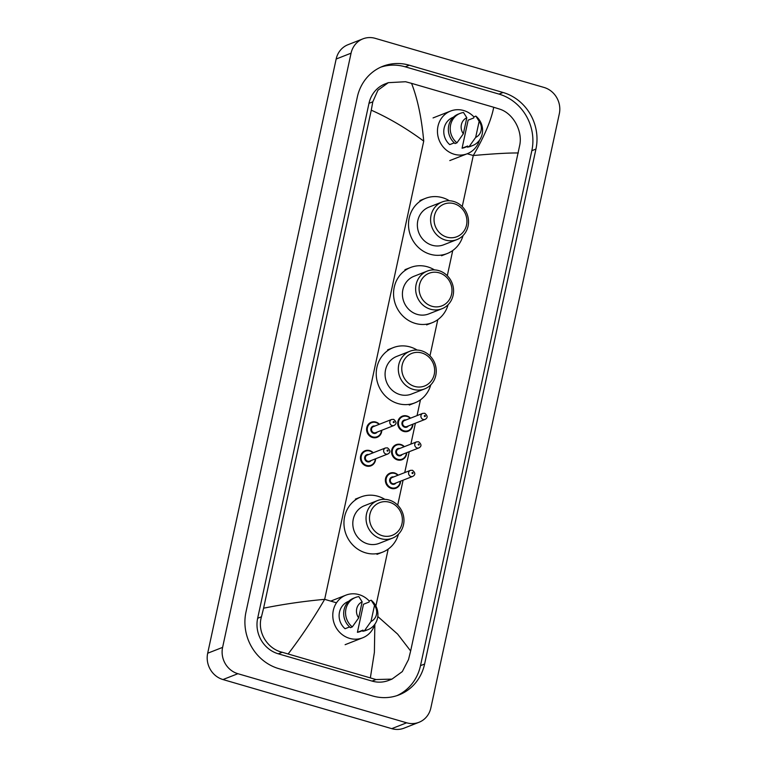 <?xml version="1.0" encoding="UTF-8"?>
<svg xmlns="http://www.w3.org/2000/svg" width="767" height="767" viewBox="0 0 767 767"><rect width="100%" height="100%" fill="white"/><g stroke="black" fill="none" stroke-linecap="round" stroke-linejoin="round"><path stroke-width="1.15" d="M418.974 722.303L404.065 728.151A21.562 20.019 -111.4 0 1 391.745 728.65L222.976 679.552A21.562 20.019 -111.4 0 1 207.684 653.225L336.157 59.03A21.562 20.019 -111.4 0 1 348.026 44.697L362.935 38.849A21.562 20.019 -111.4 0 1 375.255 38.35L544.024 87.448A21.562 20.019 -111.4 0 1 559.316 113.775L430.843 707.97A21.562 20.019 -111.4 0 1 418.974 722.303A21.562 20.019 -111.4 0 1 406.654 722.802L237.885 673.704A21.562 20.019 -111.4 0 1 222.603 647.386L351.065 53.182A21.562 20.019 -111.4 0 1 362.935 38.849M503.066 92.491L409.31 65.205A46.365 43.048 68.6 0 0 382.819 66.288A46.365 43.048 68.6 0 0 357.307 97.102L245.967 612.076A46.365 43.048 68.6 0 0 278.843 668.661L372.599 695.947A46.365 43.048 68.6 0 0 399.089 694.864A46.365 43.048 68.6 0 0 424.602 664.049L535.941 149.076A46.365 43.048 68.6 0 0 503.066 92.491L498.972 94.092L405.216 66.815A46.365 43.048 68.6 0 0 380.796 67.151M397.018 695.611A46.365 43.048 68.6 0 0 420.498 665.651L531.838 150.687A46.365 43.048 68.6 0 0 498.972 94.092M388.313 82.663L385.015 83.958A29.108 27.027 68.6 0 0 368.994 103.305L257.654 618.279A29.108 27.027 68.6 0 0 278.296 653.81L372.062 681.086A29.108 27.027 68.6 0 0 388.696 680.406L391.995 679.111L375.993 679.543L282.227 652.266C267.252 648.882 256.887 631.835 261.461 616.783L263.589 608.193C283.656 604.156 304.01 601.213 324.662 599.343C313.367 618.672 301.21 636.859 288.2 653.887M518.319 152.969C508.78 152.863 493.766 153.716 473.277 155.519C484.456 136.238 491.263 120.151 493.718 107.265L499.346 109.019C512.855 112.979 522.5 130.304 519.853 144.599L410.642 650.972L408.514 659.572L402.311 671.585L391.985 679.111M493.718 107.265L411.553 83.354C417.545 98.627 421.61 117.878 423.729 141.109C406.27 128.262 388.783 117.955 371.266 110.18L263.589 608.193M371.266 110.18L372.8 101.819L377.93 90.218L388.323 82.673L405.58 81.733L411.553 83.354M377.795 616.505L397.613 634.098L410.642 650.972M370.365 677.798L374.392 652.324L374.852 624.261M479.471 140.236A22.914 21.275 -111.4 0 1 467.314 153.716A22.914 21.275 -111.4 0 1 454.217 154.253A22.914 21.275 -111.4 0 1 437.535 133.257A22.914 21.275 -111.4 0 1 450.584 111.052A22.914 21.275 -111.4 0 1 463.671 110.525A22.914 21.275 -111.4 0 1 473.958 116.958M467.669 146.018L462.079 148.213L468.148 120.151L473.738 117.955L473.977 116.833L475.847 116.105A17.248 16.021 -111.4 0 1 482.481 132.221A17.248 16.021 -111.4 0 1 472.702 145.519A17.248 16.021 -111.4 0 1 469.289 146.411L467.429 147.139L467.669 146.018M467.592 146.363L464.85 147.446A16.174 15.014 -111.4 0 1 462.079 148.213M479.154 121.32A10.786 10.009 -111.4 0 1 475.674 137.389L479.154 121.32L475.847 116.105M475.674 137.389L469.289 146.411M472.702 145.519L470.833 146.257A17.248 16.021 -111.4 0 1 467.429 147.139M454.275 142.844L449.74 144.618A16.174 15.014 -111.4 0 1 453.038 117.332L453.441 117.169M463.345 133.803A10.786 10.009 -111.4 0 1 466.815 117.734L463.345 133.803L456.959 142.825A17.248 16.021 -111.4 0 1 450.315 126.699A17.248 16.021 -111.4 0 1 460.104 113.401A17.248 16.021 -111.4 0 1 463.508 112.509L466.815 117.734M456.959 142.825L455.09 143.554A17.248 16.021 -111.4 0 1 448.446 127.437A17.248 16.021 -111.4 0 1 458.235 114.13L460.104 113.401M446.873 237.128A17.516 16.27 -111.4 0 1 434.448 215.738A17.516 16.27 -111.4 0 1 454.102 203.686A17.516 16.27 -111.4 0 1 466.528 225.067A17.516 16.27 -111.4 0 1 446.873 237.128M445.387 240.061A20.22 18.772 -111.4 0 1 430.661 221.538A20.22 18.772 -111.4 0 1 442.175 201.951A20.22 18.772 -111.4 0 1 453.728 201.481A20.22 18.772 -111.4 0 1 468.455 219.995A20.22 18.772 -111.4 0 1 456.94 239.592A20.22 18.772 -111.4 0 1 445.387 240.061M442.175 201.951L428.945 207.138A20.22 18.772 68.6 0 0 417.43 226.735A20.22 18.772 68.6 0 0 432.157 245.248A20.22 18.772 68.6 0 0 443.709 244.778L456.94 239.592M463.047 235.555A29.654 27.526 -111.4 0 1 447.151 253.561A29.654 27.526 -111.4 0 1 430.21 254.251A29.654 27.526 -111.4 0 1 408.61 227.09A29.654 27.526 -111.4 0 1 425.503 198.356A29.654 27.526 -111.4 0 1 442.444 197.665A29.654 27.526 -111.4 0 1 449.404 200.762M431.926 306.263A17.516 16.27 -111.4 0 1 419.501 284.883A17.516 16.27 -111.4 0 1 439.155 272.831A17.516 16.27 -111.4 0 1 451.581 294.212A17.516 16.27 -111.4 0 1 431.926 306.263M430.44 309.206A20.22 18.772 -111.4 0 1 415.714 290.683A20.22 18.772 -111.4 0 1 427.229 271.096A20.22 18.772 -111.4 0 1 438.782 270.617A20.22 18.772 -111.4 0 1 453.508 289.14A20.22 18.772 -111.4 0 1 441.993 308.737A20.22 18.772 -111.4 0 1 430.44 309.206M427.229 271.096L413.998 276.283A20.22 18.772 68.6 0 0 402.483 295.87A20.22 18.772 68.6 0 0 417.21 314.393A20.22 18.772 68.6 0 0 428.753 313.924L441.993 308.737M448.101 304.7A29.654 27.526 -111.4 0 1 432.204 322.706A29.654 27.526 -111.4 0 1 415.254 323.396A29.654 27.526 -111.4 0 1 393.663 296.235A29.654 27.526 -111.4 0 1 410.546 267.501A29.654 27.526 -111.4 0 1 427.497 266.811A29.654 27.526 -111.4 0 1 434.448 269.898M414.592 386.415A17.516 16.27 -111.4 0 1 402.176 365.034A17.516 16.27 -111.4 0 1 421.831 352.983A17.516 16.27 -111.4 0 1 434.247 374.363A17.516 16.27 -111.4 0 1 414.592 386.415M413.106 389.358A20.22 18.772 -111.4 0 1 398.389 370.835A20.22 18.772 -111.4 0 1 409.894 351.248A20.22 18.772 -111.4 0 1 421.447 350.768A20.22 18.772 -111.4 0 1 436.174 369.291A20.22 18.772 -111.4 0 1 424.659 388.888A20.22 18.772 -111.4 0 1 413.106 389.358M409.894 351.248L396.664 356.434A20.22 18.772 68.6 0 0 385.149 376.022A20.22 18.772 68.6 0 0 399.875 394.545A20.22 18.772 68.6 0 0 411.428 394.075L424.659 388.888M430.766 384.852A29.654 27.526 -111.4 0 1 414.87 402.857A29.654 27.526 -111.4 0 1 397.929 403.547A29.654 27.526 -111.4 0 1 376.338 376.386A29.654 27.526 -111.4 0 1 393.222 347.652A29.654 27.526 -111.4 0 1 410.163 346.962A29.654 27.526 -111.4 0 1 417.123 350.049M382.321 535.711A17.516 16.27 -111.4 0 1 369.895 514.331A17.516 16.27 -111.4 0 1 389.55 502.27A17.516 16.27 -111.4 0 1 401.975 523.66A17.516 16.27 -111.4 0 1 382.321 535.711M380.825 538.655A20.22 18.772 -111.4 0 1 366.108 520.131A20.22 18.772 -111.4 0 1 377.623 500.535A20.22 18.772 -111.4 0 1 389.176 500.065A20.22 18.772 -111.4 0 1 403.893 518.588A20.22 18.772 -111.4 0 1 392.378 538.185A20.22 18.772 -111.4 0 1 380.825 538.655M377.623 500.535L364.383 505.731A20.22 18.772 68.6 0 0 352.878 525.318A20.22 18.772 68.6 0 0 367.594 543.841A20.22 18.772 68.6 0 0 379.147 543.372L392.378 538.185M398.485 534.148A29.654 27.526 -111.4 0 1 382.589 552.154A29.654 27.526 -111.4 0 1 365.648 552.844A29.654 27.526 -111.4 0 1 344.057 525.683A29.654 27.526 -111.4 0 1 360.941 496.949A29.654 27.526 -111.4 0 1 377.882 496.259A29.654 27.526 -111.4 0 1 384.842 499.346M374.804 624.338A22.914 21.275 -111.4 0 1 362.647 637.818A22.914 21.275 -111.4 0 1 349.551 638.355A22.914 21.275 -111.4 0 1 332.868 617.358A22.914 21.275 -111.4 0 1 345.917 595.154A22.914 21.275 -111.4 0 1 359.004 594.626A22.914 21.275 -111.4 0 1 369.291 601.06M363.002 630.119L357.412 632.315L363.481 604.252L369.071 602.057L369.31 600.935L371.18 600.206A17.248 16.021 -111.4 0 1 377.815 616.323A17.248 16.021 -111.4 0 1 368.035 629.621A17.248 16.021 -111.4 0 1 364.622 630.512L362.762 631.241L363.002 630.119M362.925 630.464L360.183 631.548A16.174 15.014 -111.4 0 1 357.412 632.315M374.488 605.422A10.786 10.009 -111.4 0 1 371.007 621.491L374.488 605.422L371.18 600.206M371.007 621.491L364.622 630.512M368.035 629.621L366.166 630.359A17.248 16.021 -111.4 0 1 362.762 631.241M349.608 626.946L345.073 628.719A16.174 15.014 -111.4 0 1 348.371 601.433L348.774 601.27M358.678 617.905A10.786 10.009 -111.4 0 1 362.149 601.836L358.678 617.905L352.293 626.927A17.248 16.021 -111.4 0 1 345.649 610.81A17.248 16.021 -111.4 0 1 355.437 597.503A17.248 16.021 -111.4 0 1 358.841 596.611L362.149 601.836M352.293 626.927L350.423 627.655A17.248 16.021 -111.4 0 1 343.779 611.539A17.248 16.021 -111.4 0 1 353.568 598.231L355.437 597.503M462.242 206.572L473.277 155.519L467.208 153.755M336.502 602.795L324.662 599.343L423.729 141.109M375.878 606.016L388.179 549.114M397.69 505.165L403.087 480.2M404.727 472.606L409.242 451.696M410.882 444.103L415.407 423.192M417.047 415.599L420.46 399.818M429.961 355.869L437.794 319.666M447.295 275.717L452.741 250.521M222.603 647.386L207.684 653.225M237.885 673.704L222.976 679.552M406.654 722.802L391.745 728.65M351.065 53.182L336.157 59.03M405.216 66.815L409.31 65.205M531.838 150.687L535.941 149.076M420.498 665.651L424.602 664.049M372.062 681.086L375.993 679.543M278.296 653.81L282.227 652.266M257.654 618.279L261.461 616.783M368.994 103.305L372.8 101.819M377.124 437.315L380.825 434.026L381.793 430.277A8.082 7.507 -111.4 0 1 377.124 437.315A8.082 7.507 -111.4 0 1 372.503 437.506A8.082 7.507 -111.4 0 1 366.616 430.095A8.082 7.507 -111.4 0 1 371.218 422.262A8.082 7.507 -111.4 0 1 375.84 422.071A8.082 7.507 -111.4 0 1 379.397 424.266M379.071 424.391A7.545 7.008 68.6 0 0 375.916 422.512A7.545 7.008 68.6 0 0 367.451 427.708A7.545 7.008 68.6 0 0 372.8 436.912A7.545 7.008 68.6 0 0 381.429 430.412M377.22 432.07A3.777 3.499 -111.4 0 1 370.873 428.858A3.777 3.499 -111.4 0 1 374.862 426.04M373.366 426.634A3.231 3.001 68.6 0 0 373.874 432.732A3.231 3.001 68.6 0 0 375.725 432.655L393.989 425.493A3.231 3.001 -111.4 0 1 389.789 422.598A3.231 3.001 -111.4 0 1 391.63 419.463L373.366 426.634M393.634 422.627A0.537 0.499 68.6 0 0 394.238 422.253A0.537 0.499 68.6 0 0 393.855 421.601A0.537 0.499 68.6 0 0 393.25 421.965A0.537 0.499 68.6 0 0 393.634 422.627M375.6 458.791A8.082 7.507 -111.4 0 1 370.96 465.818A8.082 7.507 -111.4 0 1 366.338 466A8.082 7.507 -111.4 0 1 360.452 458.599A8.082 7.507 -111.4 0 1 365.054 450.756A8.082 7.507 -111.4 0 1 369.675 450.574A8.082 7.507 -111.4 0 1 373.232 452.76M372.906 452.894A7.545 7.008 68.6 0 0 369.752 451.015A7.545 7.008 68.6 0 0 361.286 456.202A7.545 7.008 68.6 0 0 366.636 465.416A7.545 7.008 68.6 0 0 375.274 458.915M371.055 460.564A3.777 3.499 -111.4 0 1 364.708 457.353A3.777 3.499 -111.4 0 1 368.697 454.543M367.201 455.128A3.231 3.001 68.6 0 0 367.719 461.226A3.231 3.001 68.6 0 0 369.56 461.149L387.824 453.987A3.231 3.001 -111.4 0 1 383.625 451.101A3.231 3.001 -111.4 0 1 385.465 447.966L367.201 455.128M387.469 451.13A0.537 0.499 68.6 0 0 388.073 450.756A0.537 0.499 68.6 0 0 387.69 450.095A0.537 0.499 68.6 0 0 387.086 450.469A0.537 0.499 68.6 0 0 387.469 451.13M408.236 431.217L411.927 427.928L412.905 424.18A8.082 7.507 -111.4 0 1 408.236 431.217A8.082 7.507 -111.4 0 1 403.615 431.409A8.082 7.507 -111.4 0 1 397.728 423.998A8.082 7.507 -111.4 0 1 402.33 416.165A8.082 7.507 -111.4 0 1 406.951 415.973A8.082 7.507 -111.4 0 1 410.508 418.168M410.182 418.293A7.545 7.008 68.6 0 0 407.028 416.414A7.545 7.008 68.6 0 0 398.562 421.61A7.545 7.008 68.6 0 0 403.912 430.824A7.545 7.008 68.6 0 0 412.541 424.314M408.332 425.973A3.777 3.499 -111.4 0 1 401.985 422.761A3.777 3.499 -111.4 0 1 405.964 419.952M422.742 413.375L404.477 420.537A3.231 3.001 68.6 0 0 404.986 426.634A3.231 3.001 68.6 0 0 406.836 426.557L425.1 419.396A3.231 3.001 -111.4 0 1 420.901 416.51A3.231 3.001 -111.4 0 1 422.742 413.375L424.784 413.279C427.794 415.781 427.9 417.814 425.1 419.396M424.966 415.503A0.537 0.499 68.6 0 0 424.362 415.877A0.537 0.499 68.6 0 0 424.736 416.529A0.537 0.499 68.6 0 0 425.349 416.165A0.537 0.499 68.6 0 0 424.966 415.503M406.702 452.693A8.082 7.507 -111.4 0 1 402.071 459.721A8.082 7.507 -111.4 0 1 397.45 459.912A8.082 7.507 -111.4 0 1 391.563 452.501A8.082 7.507 -111.4 0 1 396.165 444.668A8.082 7.507 -111.4 0 1 400.786 444.477A8.082 7.507 -111.4 0 1 404.343 446.672M404.017 446.797A7.545 7.008 68.6 0 0 400.863 444.918A7.545 7.008 68.6 0 0 392.397 450.114A7.545 7.008 68.6 0 0 397.747 459.318A7.545 7.008 68.6 0 0 406.385 452.818M402.167 454.476A3.777 3.499 -111.4 0 1 395.82 451.255A3.777 3.499 -111.4 0 1 399.808 448.446M416.577 441.869L398.313 449.031A3.231 3.001 68.6 0 0 398.821 455.128A3.231 3.001 68.6 0 0 400.671 455.061L418.935 447.899A3.231 3.001 -111.4 0 1 414.736 445.004A3.231 3.001 -111.4 0 1 416.577 441.869L418.619 441.782C421.629 444.285 421.735 446.317 418.935 447.899M418.801 444.007A0.537 0.499 68.6 0 0 418.197 444.371A0.537 0.499 68.6 0 0 418.581 445.033A0.537 0.499 68.6 0 0 419.185 444.659A0.537 0.499 68.6 0 0 418.801 444.007M395.906 488.224L399.607 484.936L400.575 481.177A8.082 7.507 -111.4 0 1 395.906 488.224A8.082 7.507 -111.4 0 1 391.285 488.406A8.082 7.507 -111.4 0 1 385.398 481.005A8.082 7.507 -111.4 0 1 390 473.162A8.082 7.507 -111.4 0 1 394.622 472.98M397.852 475.3A7.545 7.008 68.6 0 0 394.698 473.421A7.545 7.008 68.6 0 0 386.232 478.608A7.545 7.008 68.6 0 0 391.582 487.822A7.545 7.008 68.6 0 0 400.221 481.321M396.002 482.97A3.777 3.499 -111.4 0 1 389.665 479.758A3.777 3.499 -111.4 0 1 393.644 476.949M410.412 470.372L392.148 477.534A3.231 3.001 68.6 0 0 392.666 483.632A3.231 3.001 68.6 0 0 394.506 483.555L412.78 476.393A3.231 3.001 -111.4 0 1 408.571 473.507A3.231 3.001 -111.4 0 1 410.412 470.372L412.464 470.286C415.465 472.779 415.57 474.821 412.78 476.393M412.636 472.501A0.537 0.499 68.6 0 0 412.032 472.875A0.537 0.499 68.6 0 0 412.416 473.536A0.537 0.499 68.6 0 0 413.02 473.162A0.537 0.499 68.6 0 0 412.636 472.501M394.698 472.999A8.082 7.507 -111.4 0 1 398.178 475.166M450.584 111.052L433.058 117.926M467.314 153.716L449.788 160.581M425.503 198.356L419.913 200.551M447.151 253.561L441.562 255.756M410.546 267.501L404.957 269.687M432.204 322.706L426.605 324.901M393.222 347.652L387.632 349.848M414.87 402.857L409.281 405.053M360.941 496.949L355.351 499.135M382.589 552.154L377 554.349M345.917 595.154L330.73 601.107M362.647 637.818L345.121 644.692M379.425 424.247L375.878 422.071L371.218 422.262M393.989 425.493C396.788 423.911 396.683 421.879 393.672 419.376L391.63 419.463M370.96 465.818L374.66 462.53L375.629 458.771M373.27 452.751L369.713 450.565L365.054 450.756M387.824 453.987C390.624 452.415 390.518 450.373 387.508 447.88L385.465 447.966M402.33 416.165L406.989 415.973L410.537 418.159M396.165 444.668L400.825 444.477L404.382 446.653M402.071 459.721L405.772 456.432L406.74 452.674M390 473.162L394.669 472.971L398.217 475.156"/></g></svg>
